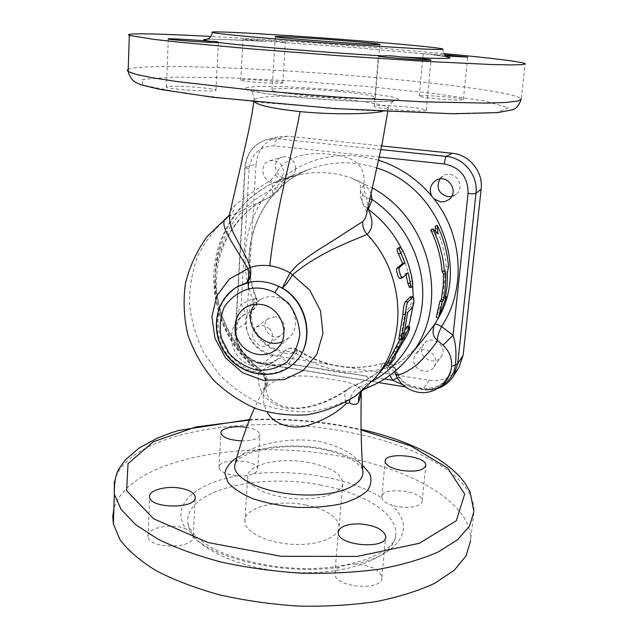 <?xml version="1.0" encoding="UTF-8"?>
<svg xmlns="http://www.w3.org/2000/svg" width="638" height="638" viewBox="0 0 638 638"><rect width="100%" height="100%" fill="white"/><g stroke="black" fill="none" stroke-linecap="round" stroke-linejoin="round"><path stroke-width="0.48" stroke-dasharray="3.19 2.39" d="M281.829 341.944L288.735 337.821C302.914 326.233 293.36 298.664 274.404 296.829C269.555 296.176 265.073 296.989 260.966 299.254L255.009 304.334M430.722 229.927L435.786 234.274L437.931 233.42M435.786 234.274L435.602 231.307M435.172 226.323C441.48 239.234 445.165 252.72 446.217 266.796L445.18 272.059L442.963 297.659L444.215 296.207L445.555 296.534M444.215 296.207L436.304 317.126M442.963 297.659L445.212 298.209M445.18 272.059L447.493 272.051M446.217 266.796L448.514 266.7M397.418 248.549C398.287 248.429 399.412 249.673 400.784 252.281C405.218 261.596 408.288 271.254 409.987 281.278C410.425 284.939 410.226 286.98 409.389 287.387M406.023 274.675L405.68 273.335L399.97 278.431M405.68 273.335L408.129 272.777M410.641 296.718C411.781 299.589 411.63 302.954 410.178 306.79L405.138 312.07L401.573 333.044C400.441 336.577 399.508 338.626 398.774 339.209M405.138 312.07L407.698 312.365M388.438 366.252L390.089 364.322M407.275 326.09C407.411 327.804 406.534 330.596 404.651 334.464L394.595 351.195L393.367 353.516L392.793 356.778L386.572 364.561M399.914 339.639L405.05 329.886M230.31 210.947L234.417 205.851C242.584 198.952 254.698 190.403 270.751 180.203C273.901 188.752 273.327 194.526 269.021 197.525L227.04 217.622M382.242 111.443C386.532 110.541 388.534 109.513 388.255 108.364C387.13 104.249 353.46 99.337 317.876 97.167C282.323 94.958 252.074 96.306 253.916 101.099C254.49 99.711 254.203 97.447 253.039 94.296L250.973 91.122L253.733 91.609C262.21 93.363 277.059 95.277 298.281 97.359C323.57 99.759 348.89 101.195 374.243 101.665C398.24 101.522 392.777 100.796 394.483 100.884C394.061 99.512 387.601 106.538 388.255 108.364M253.828 101.785L253.924 101.115L254.458 101.849M270.751 180.203L275.329 175.203C285.465 154.205 310.379 151.996 330.404 154.348C350.844 156.31 366.587 162.905 363.804 185.259L364.322 190.961C367.113 198.514 367.966 205.707 366.882 212.55L362.671 203.299C361.18 199.223 361.73 195.108 364.322 190.961M281.087 179.079L276.98 181.95C264.244 187.213 256.484 164.381 269.818 160.76C278.184 159.771 282.801 163.735 283.663 172.651L281.087 179.079C309.286 156.326 341.832 150.058 378.717 160.282M295.625 168.52C294.812 159.875 290.338 156.039 282.203 157.012C269.244 160.529 276.733 182.651 289.118 177.539C292.978 175.913 295.147 172.906 295.625 168.52M269.26 328.426L271.11 330.747C273.806 336.035 273.16 340.525 269.164 344.225C259.291 352.479 245.638 334.001 256.42 326.967L263.271 325.404L269.26 328.426L271.11 330.747M275.457 316.759L268.781 318.298C258.278 325.149 271.517 343.069 281.143 335.022C287.945 330.301 284.014 317.628 275.457 316.759M416.574 352.894L418.911 351.139C428.242 345.381 440.587 358.524 433.888 367.097C428.234 376.085 412.164 369.554 413.743 358.979L415.84 353.731L418.911 351.139M421.606 348.978C420.059 359.25 435.642 365.542 441.137 356.809C448.961 346.601 431.121 333.467 423.648 343.882L421.606 348.978M451.568 196.456L455.652 194.558C466.92 186.854 454.344 168.352 443.067 176.048L439.901 179.023M380.974 149.595L277.283 138.757L267.29 139.467C254.107 143.678 246.746 152.984 245.199 167.387L235.781 329.766C234.569 345.445 247.329 361.467 262.792 363.644L261.556 363.325C272.33 365.303 281.374 365.422 288.695 363.684L295.976 353.372L297.659 349.704L294.509 352.096C286.972 356.403 266.644 350.429 256.253 334.432C245.909 318.514 248.756 300.538 256.125 298.552L252.68 299.134C253.804 306.463 252.608 310.897 249.083 312.461L250.989 311.543C255.447 309.207 257.162 304.876 256.125 298.552L252.68 299.142L241.148 304.103C237.91 310.961 236.108 319.901 235.733 330.931L236.307 331.776L234.912 333.275C234.848 325.468 237.695 319.471 243.453 315.276L243.485 315.252C245.303 313.242 244.521 309.518 241.148 304.103L249.115 168.759C251.428 153.567 259.969 145.95 274.755 145.927L379.403 157.06M394.396 371.771C391.022 368.453 389.26 367.025 389.132 367.512L397.075 363.804C405.297 358.811 413.568 351.227 421.87 341.043C411.933 353.42 401.565 362.089 390.775 367.073C381.061 369.865 378.573 368.62 383.294 363.341L383.677 363.11C384.746 363.142 385.878 364.665 387.075 367.663C392.171 366.962 395.066 367.624 395.767 369.665L395.967 371.675C394.547 365.741 390.32 362.966 383.294 363.341L383.677 363.102C384.746 363.142 385.878 364.657 387.083 367.663L389.89 375.288M451.537 366.579L451.441 367.408C447.637 383.231 437.389 390.56 420.697 389.379C411.773 388.438 404.612 384.618 399.197 377.919L395.967 371.675L395.209 373.35M399.197 377.919L399.428 377.162L397.275 377.808M402.769 384.738L422.22 389.14C428.999 390.169 435.323 389.132 441.201 386.03M364.107 389.22L361.355 391.557L362.256 390.025L361.379 392.466L360.821 389.97C358.149 384.794 348.109 381.261 330.691 379.363C313.027 375.607 297.515 374.977 284.149 377.457C277.171 379.355 271.429 382.409 266.923 386.628C268.582 380.479 266.875 375.16 261.811 370.678C266.381 367.313 272.33 365.287 279.651 364.601C296.088 363.094 326.784 371.093 348.874 373.589C369.131 374.945 375.048 379.658 366.651 387.713L361.323 391.588M266.923 386.628L264.156 388.606C267.107 381.995 265.871 376.125 260.448 370.989L259.722 371.619L261.811 370.678C230.422 346.45 212.302 306.073 215.716 267.091C219.257 228.165 244.697 193.099 281.605 179.366L299.7 174.501C318.458 171 336.114 172.356 352.67 178.552L372.568 188.074M297.117 349.903L297.117 349.895C291.582 347.55 287.164 348.085 283.878 351.498L282.012 353.723C284.42 350.756 289.07 350.637 295.968 353.364L297.651 349.696L297.117 349.903C324.184 367.368 352.91 371.842 383.294 363.341M243.453 315.276L249.083 312.461C244.075 315.443 243.716 330.636 253.126 342.431C262.529 354.234 277.69 357.567 282.012 353.723L278.072 358.676C280.56 357.463 284.101 359.13 288.695 363.684L384.507 378.98M256.125 298.552C235.613 248.661 260.176 186.567 311.288 168.647L281.605 179.366C244.131 193.258 217.981 228.906 214.216 268.008C210.54 307.173 228.436 347.407 259.714 371.619C265.153 375.87 266.469 381.691 263.661 389.092L254.482 408.033M264.156 388.606L264.299 389.762L265.879 386.636C267.442 380.439 265.28 375.415 259.403 371.571L260.83 370.096L260.448 370.989C230.485 348.22 212.805 310.188 215.301 273.136C217.917 236.14 241.052 202.382 275.425 188.25C274.364 192.971 272.306 196.025 269.252 197.421L269.021 197.525C237.24 212.103 216.497 244.585 214.902 279.643C213.435 314.757 230.796 350.39 259.403 371.571C255.782 382.369 259.857 402.299 286.247 408.105C313.896 411.59 338.985 396.23 351.753 386.612L343.084 391.987C340.062 394.117 333.562 397.514 323.586 402.179L307.173 407.028L298.082 408.065C291.733 408.033 286.326 407.347 281.876 406.007C273.439 401.98 268.686 398.343 267.617 395.089C266.469 393.12 265.886 390.304 265.879 386.636M345.724 402.227C343.802 396.294 344.751 391.628 348.563 388.231L351.753 386.612C366.978 381.149 379.953 372.209 390.663 359.784C380.495 371.587 368.222 380.144 353.819 385.472L359.497 387.106C354.521 389.69 351.315 393.909 349.887 399.779M264.299 389.762C262.21 396.764 263.175 404.229 267.21 412.148M409.261 356.682C397.689 370.925 383.486 381.269 366.651 387.713L365.829 388.414M364.673 388.717L359.497 387.106L372.082 381.38M235.526 462.287C241.324 447.533 283.455 435.69 319.431 441.44C344.616 447.413 359.019 456.784 362.639 469.568M371.117 194.43C369.386 189.231 365.869 185.108 360.582 182.077M275.329 175.203C280.72 179.453 282.674 183.098 281.183 186.144L275.425 188.25C280.257 181.447 287.594 177.013 297.452 174.948M363.804 185.259L360.598 189.51C360.247 193.721 363.397 196.903 370.048 199.048M352.678 178.552C358.787 183.234 359.577 176.471 360.598 189.51C360.478 192.58 359.601 195.324 362.671 203.307L367.711 209.065M246.579 427.396C254.714 428.895 259.18 431.248 259.977 434.438L258.884 436.974C255.814 439.598 250.128 440.898 241.834 440.874M114.338 481.905C125.662 433.074 245.295 413.145 341.705 430.945C413.217 442.987 475.525 475.446 473.906 511.708L470.581 540.713C472.455 502.521 410.689 468.547 339.615 456.162C245.064 438.123 128.047 458.698 113.867 508.853M374.881 105.82L374.171 106.323C374.362 108.771 429.127 112.854 426.28 110.199C423.544 108.747 413.735 107.375 396.86 106.091C385.559 105.358 378.23 105.27 374.881 105.82M200.611 87.597C184.494 86.042 164.157 85.707 166.351 87.103C167.658 89.272 216.816 92.358 216.035 90.237L215.963 90.054C214.735 89.288 209.615 88.467 200.611 87.597M281.733 83.315L282.762 82.924C282.148 81.273 238.205 78.346 240.701 80.133C242.544 80.978 249.649 81.863 262.019 82.796L281.733 83.315M437.174 98.826C452.98 100.118 461.705 100.357 463.363 99.528C463.467 97.781 417.388 94.217 419.246 96.115L419.469 96.282C421.431 97.04 427.332 97.893 437.174 98.826M443.705 53.544L373.541 47.499C315.587 42.89 261.357 39.197 210.875 36.438M321.209 485.191C258.741 472.399 183.034 490.734 187.931 523.479C189.98 546.176 238.572 570.117 295.25 572.517C351.945 575.165 396.661 555.642 395.807 533.288C396.11 512.513 362.679 492.751 321.209 485.191M238.245 475.765C244.338 476.363 249.362 475.669 253.318 473.675C256.388 472.319 257.864 470.692 257.752 468.802C257.728 459.057 217.127 457.869 218.978 467.71C220.469 472.136 226.889 474.824 238.245 475.765C195.619 482.958 169.158 505.368 186.057 529.069C172.372 522.642 145.807 527.77 148.056 536.702C148.829 548.943 193.394 549.143 193.234 536.997L193.21 535.992C192.668 533.647 190.284 531.334 186.057 529.069M356.148 564.064C349.034 564.303 343.38 565.372 339.193 567.262C336.258 569.008 334.806 571.106 334.846 573.57C334.025 587.702 383.271 591.673 381.851 577.35C379.961 569.894 371.396 565.467 356.148 564.064C403.95 552.747 415.346 525.138 391.022 504.746C403.575 509.595 422.723 507.218 422.165 501.029C423.185 490.518 380.942 486.315 381.819 496.986L381.955 497.919C382.784 500.926 385.807 503.207 391.022 504.746M305.905 505.025C276.94 498.94 242.871 507.673 244.912 521.836C245.614 532.483 267.992 543.249 293.448 544.358C318.904 545.602 339.807 536.885 339.145 526.302C337.382 516.533 326.297 509.435 305.905 505.025M309.143 462.606C279.875 456.808 245.542 464.639 247.68 477.726C248.445 487.552 271.102 497.64 296.822 498.828C322.541 500.136 343.587 492.217 342.837 482.448C340.987 473.42 329.75 466.801 309.143 462.606M264.842 41.366L242.99 39.309C240.422 38.455 284.707 41.582 285.393 42.299L280.56 42.307C276.597 41.653 271.429 41.35 265.049 41.382L221.737 39.365L206.856 39.309M445.587 55.985L423.201 53.736L444.455 54.764M337.462 91.314C305.538 88.323 268.957 87.478 271.971 90.03C272.873 94.432 381.891 101.976 375.288 97.207C372.592 95.413 359.984 93.451 337.462 91.314M249.115 168.759L244.817 167.706L245.199 167.387L256.077 164.11L246.531 322.517C245.311 337.829 257.76 353.452 272.873 355.541L429.191 380.288C441.99 381.795 451.943 377.441 459.025 367.233M256.077 164.11C257.616 150.074 264.826 141.006 277.705 136.891L287.467 136.189L381.707 145.958M400.784 252.281L403.041 251.252M409.987 281.278L412.467 280.959M410.178 306.79L412.69 307.077M401.573 333.044L404.029 333.841M404.651 334.464L406.988 335.421M392.793 356.778L394.826 358.269M393.367 353.516L395.6 354.808M394.595 351.195L396.86 352.439M237.304 286.741L237.264 286.765C226.187 294.979 219.951 304.135 218.539 314.255C217.438 319.813 218.1 327.924 220.541 338.579L227.487 352.136C234.042 360.199 241.866 366.356 250.941 370.598L260.735 373.206C270.959 375.088 281.613 372.153 292.698 364.402C273.798 380.95 241.714 375.216 226.299 353.213C210.484 331.481 215.469 299.278 237.264 286.765L236.953 286.948C215.086 299.493 210.149 331.856 226.099 353.596C241.658 375.623 273.893 381.173 292.706 364.394M373.956 379.275L355.366 395.735C341.059 404.189 325.651 409.532 309.143 411.765C292.427 412.156 276.071 409.452 260.073 403.671C244.681 396.23 230.924 386.341 218.81 373.98L203.905 352.981C196.241 337.47 191.44 321.225 189.51 304.238C189.327 287.228 192.19 270.895 198.083 255.256C205.659 240.414 215.804 227.638 228.516 216.928C232.033 214.216 234.002 210.524 234.417 205.851M278.894 180.993C246.627 209.575 236.554 258.573 252.68 299.134M283.862 351.522L284.373 351.099C287.028 351.402 273.2 351.363 263.837 341.928C256.165 334.105 251.922 325.715 251.093 316.759L251.587 311.113L250.981 311.551L255.838 306.703C257.401 302.962 257.616 300.107 256.492 298.153L256.492 298.153C236.036 248.19 260.503 186.456 311.288 168.647C332.581 160.999 354.489 160.8 377.026 168.065M438.681 317.517L438.394 318.059M420.697 389.379L421.798 388.319L422.468 389.635C427.755 390.48 432.891 390.057 437.891 388.382M272.873 355.541L262.792 363.644L405.345 386.883M295.976 353.372C324.551 371.842 354.919 376.603 387.075 367.663M278.072 358.676L276.972 359.665C271.971 363.66 265.95 364.896 258.9 363.357L260.719 362.456L261.556 363.325C246.778 361.244 234.569 345.916 235.733 330.931L235.382 330.42C236.036 348.204 244.928 359.346 262.059 363.835L378.478 382.561M276.972 359.665L271.03 362.695C268.239 363.038 269.148 363.389 260.719 362.456C247.066 360.829 234.959 345.7 236.307 331.776L237.934 322.174C238.692 319.622 240.542 317.309 243.485 315.252L243.82 315.028C223.037 327.23 230.071 362.464 254.052 365.733C262.601 367.105 270.241 365.08 276.972 359.673M258.9 363.357C243.509 359.322 235.51 349.297 234.912 333.275M246.531 322.517L235.382 330.42L244.817 167.706C246.316 153.232 253.804 143.821 267.29 139.467L277.705 136.891M401.868 249.219C407.634 260.862 411.215 273.024 412.619 285.696M413.233 296.798L412.746 307.014M408.814 326.568C404.907 339.041 398.854 350.11 390.663 359.784L388.438 362.376M249.394 420.099C279.699 418.711 309.948 420.594 340.15 425.745L361.092 429.964M362.368 465.014C353.245 457.47 339.496 451.919 321.129 448.355C289.038 442.74 254.044 447.39 236.754 457.685M368.158 86.616L297.396 81.209L229.8 77.828L174.509 77.078L141.963 79.447L143 85.117L184.701 93.451L263.247 102.67L359.417 110.135L444.901 113.612L497.098 112.463L508.358 107.655L483.668 100.812L433.377 93.427L368.158 86.616M128.222 69.335C142.633 62.947 267.928 68.083 371.069 77.222C448.61 83.929 518.941 93.26 521.214 99.018L525.249 63.824M297.978 97.359L266.461 93.762L247.863 90.341L244.793 87.781L256.38 86.489L279.58 86.585C299.533 87.334 320.603 88.634 342.797 90.5L371.946 93.65L392.211 96.896L399.555 99.672L391.652 101.386L368.947 101.625C347.168 100.948 323.506 99.528 297.978 97.359M253.318 473.675C276.493 471.45 299.892 472.487 323.506 476.785C347.104 481.227 366.579 488.269 381.955 497.919M339.193 567.262C286.741 575.332 217.303 560.228 193.234 536.997M446.456 56.782L434.023 55.02M264.523 41.35C235.669 39.7 216.529 38.998 207.095 39.237M423.441 53.815L357.727 47.834L280.872 42.331M287.467 136.189L277.283 138.757C275.983 139.475 275.137 141.867 274.755 145.927M429.191 380.288L422.906 389.379C436.033 390.958 446.225 386.516 453.482 376.069M260.966 299.254L247.153 306.615M288.735 337.821L276.948 348.787M388.239 108.364L387.729 111.714M276.98 181.95L289.118 177.539M269.818 160.76L282.203 157.012M269.164 344.225L281.143 335.022M256.42 326.967L268.781 318.298M433.888 367.097L441.137 356.809M415.84 353.731L423.648 343.882M448.626 199.734L455.652 194.558M435.762 180.514L443.067 176.048M283.878 351.498C285.912 349.736 287.69 348.707 289.205 348.42C293.177 347.758 295.992 348.189 297.643 349.712L297.651 349.712C324.766 367.153 353.444 371.619 383.677 363.102L383.685 363.11C389.395 361.937 393.423 364.123 395.767 369.665L399.428 377.162C406.558 385.208 409.11 384.507 411.877 385.91L421.798 388.319C438.115 389.347 447.996 382.377 451.441 367.408M265.863 386.652C267.107 386.54 267.147 373.804 260.83 370.096C232.248 348.627 214.942 312.564 216.513 277.658C218.252 242.783 238.524 211.497 269.252 197.421C275.56 193.912 279.532 190.148 281.183 186.144C283.2 180.769 289.365 176.886 299.7 174.501M361.379 392.458L361.299 394.81M249.618 419.541C280.154 418.233 310.618 420.171 341.003 425.355L361.084 429.374M362.647 469.624C362.855 468.882 360.797 466.593 356.475 462.781C353.149 459.695 338.682 451.943 320.093 448.793C293.663 444.311 266.373 447.286 251.316 452.773C238.915 457.494 237.83 460.054 235.374 462.901M187.931 523.479C189.614 530.896 197.325 538.847 211.082 547.348C231.036 558.154 261.803 566.193 293.935 568.163C351.386 571.72 397.889 551.479 395.807 533.288M339.145 526.302L342.837 482.448M244.912 521.836L247.68 477.726M381.851 577.35L385.647 537.443M334.846 573.57L338.284 532.682M193.21 535.992L195.132 498.286M148.056 536.702L149.659 497.201M257.752 468.802L259.977 434.438M218.978 467.71L220.915 433.21M422.165 501.029L425.769 465.884M381.819 496.986L385.137 461.41M280.56 42.307L357.671 47.826L423.584 53.839M442.939 49.07C443.203 56.319 446.129 55.586 446.536 56.782L433.074 54.916M375.288 97.207L379.738 44.389M271.971 90.03L275.313 36.741M426.28 110.199L431.049 60.044M374.171 106.323L378.406 56.08M215.963 90.054L218.387 42.507M166.351 87.103L168.304 39.006M282.762 82.924L285.393 42.299M240.701 80.133L242.99 39.309M463.363 99.528L467.718 57.117M419.246 96.115L423.201 53.736"/><path stroke-width="0.96" d="M260.87 304.47C281.486 306.519 291.949 336.585 276.557 349.146C266.453 358.484 248.676 355.621 240.103 343.483C231.315 331.505 234.226 313.721 246.276 307.085C250.742 304.621 255.599 303.752 260.87 304.47M255.009 304.334C240.614 320.731 261.636 350.214 281.829 341.944M437.931 233.42L437.237 225.334C443.681 238.532 447.445 252.321 448.514 266.7L447.493 272.051L446.975 287.132L445.212 298.209L446.456 296.75L438.426 318.075L442.27 301.678L443.538 300.179L445.093 290.896L445.826 273.83L444.343 271.07C443.243 256.42 439.399 242.376 432.827 228.922L437.931 233.42M435.602 231.307L435.172 226.323L437.237 225.334M438.426 318.075L436.304 317.126L439.989 301.112L441.273 299.621L443.314 285.011L443.498 273.838L441.998 271.166C440.922 256.827 437.158 243.086 430.722 229.927L432.827 228.922M441.998 271.166L444.343 271.07M443.498 273.838L445.826 273.83M441.273 299.621L443.538 300.179M439.989 301.112L442.27 301.678M445.555 296.534L446.456 296.75M400.831 253.031C399.42 249.968 399.021 248.094 399.627 247.4C400.497 247.289 401.637 248.573 403.041 251.252C407.586 260.79 410.728 270.695 412.467 280.959C412.914 284.7 412.722 286.773 411.901 287.188C411.311 286.948 410.792 285.553 410.346 282.985L408.129 272.777L402.379 277.881C400.967 278.232 398.016 268.415 399.348 267.553L404.947 262.76L400.831 253.031L398.559 254.076C397.179 251.077 396.804 249.235 397.418 248.549L399.595 247.416M399.97 278.431L399.874 278.455C398.447 278.806 395.584 269.244 396.924 268.367L402.57 263.558L398.559 254.076M402.57 263.558L404.947 262.76M411.901 287.188L409.389 287.387L407.849 283.304L406.023 274.675M412.69 307.077C414.134 303.154 414.285 299.708 413.145 296.758L407.881 301.949C406.669 303.959 405.872 308.21 405.489 314.701L401.127 340.094C401.773 339.879 402.745 337.789 404.029 333.841L407.698 312.365L412.69 307.077M398.774 339.209L402.913 314.406C403.288 308.066 404.093 303.895 405.313 301.91L410.362 296.814L413.041 296.758M390.089 364.322L394.826 358.269L395.6 354.808L396.86 352.439L406.988 335.421C408.902 331.465 409.803 328.61 409.684 326.839L388.438 366.252M405.05 329.886L407.275 326.09L409.604 326.815M386.572 364.561L399.914 339.639M278.806 286.43L274.89 292.595L288.336 303.018C295.33 312.492 299.142 322.94 299.78 334.352C298.313 345.477 293.823 354.84 286.31 362.424C277.458 368.286 267.601 370.853 256.723 370.12C246.029 367.336 236.818 361.73 229.098 353.3L221.458 338.459C219.161 327.414 220.102 316.911 224.297 306.974C230.302 298.129 238.429 292.092 248.668 288.854C247.927 285.465 248.102 283.264 249.187 282.259L236.953 286.948C214.647 299.82 209.814 332.374 225.661 353.907C241.06 375.766 273.439 381.484 292.706 364.394C316.408 345.333 308.72 300.243 278.806 286.43C268.893 281.725 259.012 280.329 249.187 282.259M278.83 286.446L282.299 288.025L290.043 272.849C283.551 269.148 276.804 266.804 269.786 265.815C262.792 264.898 256.34 265.432 250.439 267.418C251.547 275.273 250.128 280.441 246.164 282.921L249.091 282.275M233.396 233.037L246.707 258.35L250.439 267.418L247.911 268.757C249.299 276.206 248.716 280.919 246.164 282.921L237.304 286.741M292.706 364.394L292.978 364.154C315.531 345.892 309.909 303.449 282.299 288.025C284.979 286.031 288.376 281.653 292.475 274.898L290.043 272.849L297.156 265.169C307.03 257.258 316.687 250.543 326.146 245.04L362.735 221.561C362.416 226.394 363.859 230.637 367.049 234.298C373.11 228.898 373.517 220.589 368.286 209.376L372.201 199.55L371.117 194.43M227.04 217.622L226.019 218.34C218.491 224.161 231.706 241.236 247.911 268.757L229.505 278.918L216.912 295.737L211.864 316.592L214.974 338.419L225.716 358.062L242.536 372.744L263.047 380.312L284.317 379.586L303.209 370.526L316.823 354.337L322.948 333.363L320.507 310.81L309.789 290.226L292.475 274.898C320.954 250.758 358.237 238.867 367.049 234.298C405.489 274.38 408.017 341.075 374.602 378.525L373.956 379.275M233.388 233.053C230.454 225.692 229.13 219.679 229.417 215.022L230.31 210.947M254.458 101.849C258.661 105.501 273.877 108.755 300.099 111.61C332.613 114.848 369.857 114.202 382.242 111.443M387.729 111.714L382.266 143.119L366.882 212.55C366.3 216.465 364.92 219.464 362.735 221.561M431.926 196.337C428.919 190.052 430.148 184.805 435.61 180.602C447.238 172.659 460.245 191.799 448.626 199.734L444.79 201.6L440.539 201.911L433.92 198.809L431.926 196.337C417.396 179.063 399.659 167.044 378.717 160.282M439.901 179.023C435.977 187.843 438.609 193.729 447.812 196.671L451.568 196.456M441.512 326.536L441.52 326.536C438.027 324.391 435.73 323.681 434.63 324.399L434.622 324.407C431.806 331.585 432.779 336.936 437.532 340.453C436.95 338.188 438.282 333.554 441.512 326.536C438.027 324.399 435.73 323.689 434.622 324.407L422.547 340.206M395.209 373.35L395.424 373.924C398.503 376.292 405.92 373.031 417.683 364.123C428.138 353.285 434.757 345.397 437.532 340.453L443.099 345.11L453.076 335.197L441.52 326.536C466.019 290.027 463.395 235.653 433.92 198.809M451.537 366.579L455.46 364.689C456.593 353.149 455.803 343.316 453.076 335.197L468.053 193.442C472.287 193.856 474.927 193.824 475.988 193.354C478.293 175.617 463.985 157.865 446.257 156.414C445.468 157.227 444.83 159.747 444.335 163.966C460.213 167.308 468.125 177.133 468.053 193.442M397.275 377.808L392.801 380.312L402.769 384.738M361.323 391.588C359.011 394.579 358.149 398.016 358.731 401.892L361.379 392.466M267.21 412.148C272.593 422.866 289.78 430.307 307.293 425.578C324.375 420.075 337.35 412.698 346.227 403.455L345.724 402.227M346.227 403.455L349.552 402.857L349.887 399.779M365.829 388.414L364.673 388.717M349.552 402.857C353.97 405.234 357.033 404.915 358.731 401.892M361.299 394.81C360.614 418.688 361.068 443.641 362.647 469.68C366.18 484.378 339.44 496.524 301.838 494.897C264.132 493.349 232.487 478.731 234.76 465.285M235.374 462.901L235.526 462.287M370.048 199.048L372.201 199.55C403.36 220.509 423.146 257.911 422.771 294.716C422.3 331.537 402.123 364.984 372.082 381.38M367.711 209.065L368.286 209.376C382.609 219.943 393.798 233.221 401.868 249.219M339.137 529.747C342.502 525.624 349.361 523.678 359.712 523.902C375.112 525.305 383.781 529.492 385.735 536.47C387.274 549.876 337.55 545.897 338.284 532.682L339.137 529.747M181.447 488.405C189.653 490.159 194.247 492.927 195.212 496.723L195.236 497.72C195.451 509.068 150.48 508.638 149.659 497.201C147.872 490.279 166.749 485.239 181.447 488.405M241.834 440.874L240.359 440.826C228.914 439.877 222.431 437.341 220.915 433.21C219.919 428.369 234.329 425.203 246.579 427.396M401.079 470.381C392.091 468.547 386.827 465.852 385.28 462.287L385.137 461.41C384.18 451.457 426.766 455.604 425.817 465.397C423.839 470.565 415.593 472.224 401.079 470.381M113.867 508.853L112.774 516.278L113.373 523.926L120.08 539.86C128.206 550.594 140.248 560.89 156.214 570.747C174.31 580.101 195.395 588.132 219.48 594.839C244.817 600.557 271.15 604.306 298.472 606.1C325.651 606.658 351.434 605.183 375.806 601.658C398.718 597.048 418.416 590.9 434.901 583.204L454.264 570.252L466.123 555.842L470.581 540.713M210.875 36.438C159.029 33.647 122.161 32.809 129.331 35.417L153.862 39.365L178.887 42.164L251.045 48.871L340.477 55.833L426.71 61.431L490.67 64.486L510.679 64.932L522.123 64.685L525.249 63.824C523.71 61.894 489.665 57.835 443.705 53.544M382.68 55.921C387.178 55.498 393.367 55.849 401.222 56.965C418.281 58.233 428.218 59.238 431.057 59.972C434.079 61.208 378.709 57.117 378.406 56.08L382.68 55.921C325.029 52.539 246.308 46.04 218.475 42.475C219.328 43.392 169.676 39.971 168.304 39.006C165.465 38.168 194.638 39.819 210.101 41.334C214.926 41.263 217.686 41.59 218.403 42.307L218.475 42.475M356.514 40.537C287.299 35.042 205.428 30.233 212.326 32.418C215.684 33.83 271.349 38.998 334.926 43.575L422.555 48.998C436.352 49.565 443.147 49.589 442.939 49.07C441.097 47.858 402.474 44.142 356.514 40.537M341.338 40.497C364.123 42.315 376.93 43.583 379.754 44.285C386.684 46.127 276.406 38.168 275.313 36.741C272.163 35.784 309.047 37.921 341.338 40.497M444.455 54.764L467.718 57.077L445.587 55.985M380.974 149.595L446.257 156.414L452.214 153.264L381.707 145.958M452.214 153.264C469.488 154.659 483.397 171.917 481.14 189.183L463.148 355.254L459.025 367.233L453.482 376.069L457.693 363.796L455.46 364.689C454.184 374.187 449.431 381.301 441.201 386.03M396.924 268.367L399.348 267.553M400.106 278.351L402.227 277.865M407.849 283.304L410.346 282.985M410.362 296.814L412.882 296.853M405.313 301.91L407.881 301.949M402.913 314.406L405.489 314.701M399.324 335.54L401.804 336.354M406.382 327.198L408.798 327.972M396.134 346.274L398.487 347.359M387.896 361.794L390.041 363.245M386.54 364.593L388.454 366.244L386.54 364.601M248.668 288.854C257.545 287.036 266.285 288.288 274.89 292.595M300.099 111.61C290.521 161.693 275.983 209.455 269.786 265.815M379.403 157.06L444.335 163.966M377.026 168.065C437.237 186.288 469.121 265.209 438.681 317.517M438.394 318.059L434.63 324.399M443.099 345.11C449.391 351.355 452.198 358.548 451.529 366.69M389.89 375.288L392.801 380.312L384.507 378.98M372.568 188.074C432.716 220.445 450.659 308.704 409.261 356.682L422.595 340.15M412.619 285.696L413.233 296.798M412.746 307.014L408.814 326.568M114.338 481.905L114.338 494.283L121.124 509.435L135.559 524.58L157.578 538.943C175.825 547.914 197.086 555.634 221.37 562.118C246.914 567.66 273.455 571.345 300.984 573.163C328.371 573.809 354.329 572.501 378.852 569.255C401.908 564.965 421.71 559.199 438.266 551.95L457.669 539.716L469.52 526.063L473.906 511.708L470.118 492.034L465.222 483.492L460.301 477.272C452.908 469.257 443.609 462.024 432.42 455.58C412.292 444.351 388.51 435.618 361.084 429.374M361.092 429.964L410.832 445.954L447.573 468.013L464.711 494.067L456.266 520.744L419.31 543.289L357.192 556.424L281.23 556.304L208.163 542.579L153.654 518.798L126.627 490.67L128.039 463.674L153.423 441.719L196.129 426.91L249.394 420.099M236.754 457.685C229.943 462.335 225.988 467.574 224.879 473.404L228.005 482.432C233.317 488.517 241.866 494.027 253.645 498.972C267.027 503.262 281.757 506.078 297.834 507.417C313.824 507.744 328.371 506.54 341.482 503.805C353.117 500.32 361.754 495.925 367.4 490.638C371.204 485.071 371.946 479.345 369.633 473.452L362.368 465.014M129.331 35.417L128.15 71.536C129.873 77.629 133.039 81.568 137.641 83.331L142.162 85.085L159.691 89.328L212.669 97.247L335.333 108.619L452.836 113.763L497.425 112.639L512.513 109.808C514.667 108.875 518.534 107.519 521.214 99.018L517.976 101.043L506.492 102.447L486.523 103.109L422.906 101.841L337.327 97.072L248.676 89.743L177.197 81.584L152.418 77.772L136.053 74.383L128.15 71.536L127.249 70.355L128.222 69.335M401.222 56.965C442.676 59.015 457.749 58.959 446.456 56.782M207.095 39.237C201.6 39.452 202.605 40.146 210.101 41.334M463.148 355.254L457.693 363.796L475.988 193.354L481.14 189.183M247.153 306.615L246.276 307.085M402.379 277.881L399.874 278.455M398.694 339.177L401.127 340.094M388.717 365.941L390.887 363.381M386.684 364.426L374.594 378.533L355.382 396.134C340.517 405.473 324.455 411.685 307.197 414.772C289.716 415.944 272.633 413.879 255.95 408.599C239.936 401.581 225.677 391.955 213.188 379.722C202.023 366.26 193.577 351.275 187.851 334.759C183.872 317.724 183.082 300.538 185.475 283.2C189.733 266.213 196.99 250.606 207.254 236.379L226.027 218.332M253.828 101.785C252.225 113.62 249.466 127.991 245.542 144.914L229.417 215.014L226.019 218.34M451.441 367.408C449.838 383.255 433.497 395.281 417.77 392.187C407.132 389.962 399.675 383.877 395.424 373.924L394.396 371.771M378.478 382.561L405.345 386.883M364.107 389.22L365.255 388.63C382.68 382.002 397.346 371.356 409.261 356.682M254.482 408.033C246.164 426.894 239.593 445.978 234.768 465.285M113.373 523.926L114.338 494.283C114.194 482.791 115.685 474.369 118.828 469.026L125.383 459.799L139.307 447.876L157.379 438.115L171.383 432.747L178.895 430.395L249.618 419.541M385.647 537.443L385.735 536.47M195.132 498.286L195.212 496.723M425.769 465.884L425.817 465.397M206.856 39.309L205.843 39.492C207.055 38.91 210.963 39.404 212.326 32.418M437.891 388.382C444.519 386.046 449.718 381.939 453.482 376.069"/></g></svg>
